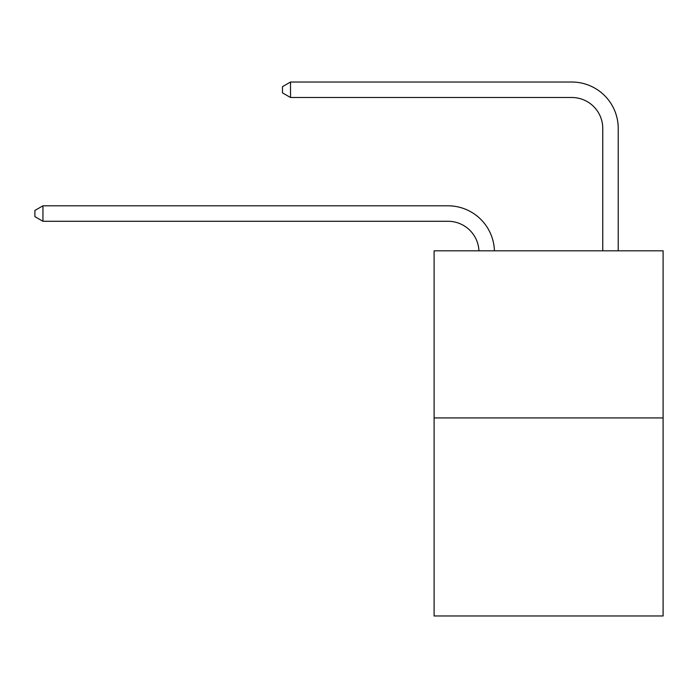 <?xml version="1.0" encoding="UTF-8"?>
<svg xmlns="http://www.w3.org/2000/svg" width="698" height="698" viewBox="0 0 698 698"><rect width="100%" height="100%" fill="white"/><g stroke="black" fill="none" stroke-linecap="round" stroke-linejoin="round"><path stroke-width="1.05" d="M663.1 417.919L663.1 250.809L434.104 250.809L434.104 615.968L663.1 615.968L663.1 417.919L434.104 417.919M478.941 250.809A30.948 30.948 0 0 0 448.029 221.283A30.948 30.948 0 0 1 478.941 250.809A30.948 30.948 0 0 0 448.029 221.283A30.948 30.948 0 0 1 478.941 250.809A30.948 30.948 0 0 0 448.029 221.283A30.948 30.948 0 0 1 478.941 250.809A30.948 30.948 0 0 0 448.029 221.283A30.948 30.948 0 0 1 478.941 250.809A30.948 30.948 0 0 0 448.029 221.283A30.948 30.948 0 0 1 478.941 250.809A30.948 30.948 0 0 0 448.029 221.283A30.948 30.948 0 0 1 478.941 250.809A30.948 30.948 0 0 0 448.029 221.283A30.948 30.948 0 0 1 478.941 250.809A30.948 30.948 0 0 0 448.029 221.283A30.948 30.948 0 0 1 478.941 250.809A30.948 30.948 0 0 0 448.029 221.283A30.948 30.948 0 0 1 478.941 250.809A30.948 30.948 0 0 0 448.029 221.283A30.948 30.948 0 0 1 478.941 250.809A30.948 30.948 0 0 0 448.029 221.283A30.948 30.948 0 0 1 478.941 250.809A30.948 30.948 0 0 0 448.029 221.283L42.944 221.283L34.9 216.642L34.9 210.456L42.944 205.814L448.029 205.814A46.417 46.417 0 0 1 494.42 250.809M602.758 250.809L602.758 128.449A30.948 30.948 0 0 0 571.81 97.502L290.516 97.502L282.463 92.86L282.463 86.674L290.516 82.032L571.81 82.032A46.417 46.417 0 0 1 618.227 128.449L618.227 250.809M42.944 205.814L448.029 205.814L42.944 205.814L448.029 205.814L42.944 205.814L448.029 205.814L42.944 205.814L448.029 205.814L42.944 205.814L448.029 205.814L42.944 205.814L448.029 205.814L42.944 205.814L448.029 205.814L42.944 205.814L448.029 205.814L42.944 205.814L448.029 205.814L42.944 205.814L448.029 205.814L42.944 205.814L448.029 205.814L42.944 205.814L42.944 221.283M602.758 128.449A30.948 30.948 0 0 0 571.81 97.502A30.948 30.948 0 0 1 602.758 128.449A30.948 30.948 0 0 0 571.81 97.502A30.948 30.948 0 0 1 602.758 128.449A30.948 30.948 0 0 0 571.81 97.502A30.948 30.948 0 0 1 602.758 128.449A30.948 30.948 0 0 0 571.81 97.502A30.948 30.948 0 0 1 602.758 128.449A30.948 30.948 0 0 0 571.81 97.502A30.948 30.948 0 0 1 602.758 128.449A30.948 30.948 0 0 0 571.81 97.502A30.948 30.948 0 0 1 602.758 128.449A30.948 30.948 0 0 0 571.81 97.502A30.948 30.948 0 0 1 602.758 128.449A30.948 30.948 0 0 0 571.81 97.502A30.948 30.948 0 0 1 602.758 128.449A30.948 30.948 0 0 0 571.81 97.502A30.948 30.948 0 0 1 602.758 128.449A30.948 30.948 0 0 0 571.81 97.502A30.948 30.948 0 0 1 602.758 128.449A30.948 30.948 0 0 0 571.81 97.502A30.948 30.948 0 0 1 602.758 128.449M290.516 82.032L571.81 82.032L290.516 82.032L571.81 82.032L290.516 82.032L571.81 82.032L290.516 82.032L571.81 82.032L290.516 82.032L571.81 82.032L290.516 82.032L571.81 82.032L290.516 82.032L571.81 82.032L290.516 82.032L571.81 82.032L290.516 82.032L571.81 82.032L290.516 82.032L571.81 82.032L290.516 82.032L571.81 82.032L290.516 82.032L290.516 97.502"/></g></svg>
